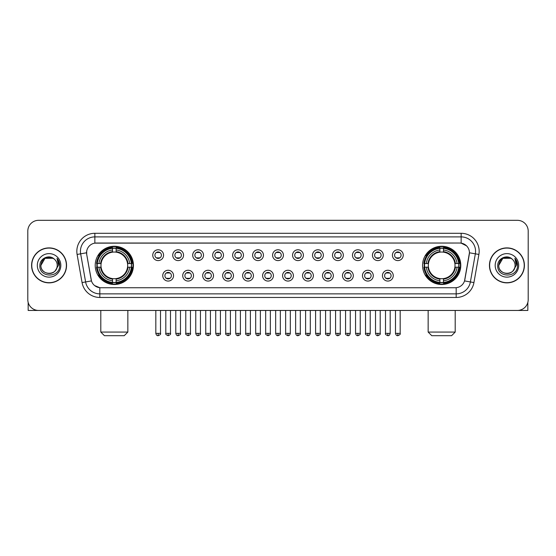<?xml version="1.0" encoding="UTF-8"?>
<svg xmlns="http://www.w3.org/2000/svg" width="556" height="556" viewBox="0 0 556 556"><rect width="100%" height="100%" fill="white"/><g stroke="black" fill="none" stroke-linecap="round" stroke-linejoin="round"><path stroke-width="0.83" d="M422.567 265.379A19.106 19.106 0 0 0 441.672 284.491A19.106 19.106 0 0 0 460.785 265.379A19.106 19.106 0 0 0 441.672 246.273A19.106 19.106 0 0 0 422.567 265.379M95.215 265.379A19.106 19.106 0 0 0 114.327 284.491A19.106 19.106 0 0 0 133.433 265.379A19.106 19.106 0 0 0 114.327 246.273A19.106 19.106 0 0 0 95.215 265.379M173.555 275.658A5.407 5.407 0 0 1 168.148 281.065A5.407 5.407 0 0 1 162.741 275.658A5.407 5.407 0 0 1 168.148 270.251A5.407 5.407 0 0 1 173.555 275.658M164.903 275.658A3.246 3.246 0 0 0 168.148 278.904A3.246 3.246 0 0 0 171.394 275.658A3.246 3.246 0 0 0 168.148 272.412A3.246 3.246 0 0 0 164.903 275.658M193.53 275.658A5.407 5.407 0 0 1 188.123 281.065A5.407 5.407 0 0 1 182.715 275.658A5.407 5.407 0 0 1 188.123 270.251A5.407 5.407 0 0 1 193.53 275.658M184.877 275.658A3.246 3.246 0 0 0 188.123 278.904A3.246 3.246 0 0 0 191.368 275.658A3.246 3.246 0 0 0 188.123 272.412A3.246 3.246 0 0 0 184.877 275.658M213.504 275.658A5.407 5.407 0 0 1 208.097 281.065A5.407 5.407 0 0 1 202.69 275.658A5.407 5.407 0 0 1 208.097 270.251A5.407 5.407 0 0 1 213.504 275.658M204.851 275.658A3.246 3.246 0 0 0 208.097 278.904A3.246 3.246 0 0 0 211.343 275.658A3.246 3.246 0 0 0 208.097 272.412A3.246 3.246 0 0 0 204.851 275.658M233.478 275.658A5.407 5.407 0 0 1 228.071 281.065A5.407 5.407 0 0 1 222.657 275.658A5.407 5.407 0 0 1 228.071 270.251A5.407 5.407 0 0 1 233.478 275.658M224.826 275.658A3.246 3.246 0 0 0 228.071 278.904A3.246 3.246 0 0 0 231.31 275.658A3.246 3.246 0 0 0 228.071 272.412A3.246 3.246 0 0 0 224.826 275.658M253.446 275.658A5.407 5.407 0 0 1 248.039 281.065A5.407 5.407 0 0 1 242.631 275.658A5.407 5.407 0 0 1 248.039 270.251A5.407 5.407 0 0 1 253.446 275.658M244.793 275.658A3.246 3.246 0 0 0 248.039 278.904A3.246 3.246 0 0 0 251.284 275.658A3.246 3.246 0 0 0 248.039 272.412A3.246 3.246 0 0 0 244.793 275.658M273.42 275.658A5.407 5.407 0 0 1 268.013 281.065A5.407 5.407 0 0 1 262.606 275.658A5.407 5.407 0 0 1 268.013 270.251A5.407 5.407 0 0 1 273.42 275.658M264.767 275.658A3.246 3.246 0 0 0 268.013 278.904A3.246 3.246 0 0 0 271.258 275.658A3.246 3.246 0 0 0 268.013 272.412A3.246 3.246 0 0 0 264.767 275.658M293.394 275.658A5.407 5.407 0 0 1 287.987 281.065A5.407 5.407 0 0 1 282.58 275.658A5.407 5.407 0 0 1 287.987 270.251A5.407 5.407 0 0 1 293.394 275.658M284.741 275.658A3.246 3.246 0 0 0 287.987 278.904A3.246 3.246 0 0 0 291.233 275.658A3.246 3.246 0 0 0 287.987 272.412A3.246 3.246 0 0 0 284.741 275.658M313.369 275.658A5.407 5.407 0 0 1 307.961 281.065A5.407 5.407 0 0 1 302.554 275.658A5.407 5.407 0 0 1 307.961 270.251A5.407 5.407 0 0 1 313.369 275.658M304.716 275.658A3.246 3.246 0 0 0 307.961 278.904A3.246 3.246 0 0 0 311.207 275.658A3.246 3.246 0 0 0 307.961 272.412A3.246 3.246 0 0 0 304.716 275.658M333.343 275.658A5.407 5.407 0 0 1 327.929 281.065A5.407 5.407 0 0 1 322.522 275.658A5.407 5.407 0 0 1 327.929 270.251A5.407 5.407 0 0 1 333.343 275.658M324.69 275.658A3.246 3.246 0 0 0 327.929 278.904A3.246 3.246 0 0 0 331.174 275.658A3.246 3.246 0 0 0 327.929 272.412A3.246 3.246 0 0 0 324.69 275.658M353.31 275.658A5.407 5.407 0 0 1 347.903 281.065A5.407 5.407 0 0 1 342.496 275.658A5.407 5.407 0 0 1 347.903 270.251A5.407 5.407 0 0 1 353.31 275.658M344.657 275.658A3.246 3.246 0 0 0 347.903 278.904A3.246 3.246 0 0 0 351.149 275.658A3.246 3.246 0 0 0 347.903 272.412A3.246 3.246 0 0 0 344.657 275.658M373.284 275.658A5.407 5.407 0 0 1 367.877 281.065A5.407 5.407 0 0 1 362.47 275.658A5.407 5.407 0 0 1 367.877 270.251A5.407 5.407 0 0 1 373.284 275.658M364.632 275.658A3.246 3.246 0 0 0 367.877 278.904A3.246 3.246 0 0 0 371.123 275.658A3.246 3.246 0 0 0 367.877 272.412A3.246 3.246 0 0 0 364.632 275.658M393.259 275.658A5.407 5.407 0 0 1 387.852 281.065A5.407 5.407 0 0 1 382.445 275.658A5.407 5.407 0 0 1 387.852 270.251A5.407 5.407 0 0 1 393.259 275.658M384.606 275.658A3.246 3.246 0 0 0 387.852 278.904A3.246 3.246 0 0 0 391.097 275.658A3.246 3.246 0 0 0 387.852 272.412A3.246 3.246 0 0 0 384.606 275.658M163.568 255.176A5.407 5.407 0 0 1 158.161 260.59A5.407 5.407 0 0 1 152.754 255.176A5.407 5.407 0 0 1 158.161 249.769A5.407 5.407 0 0 1 163.568 255.176M154.915 255.176A3.246 3.246 0 0 0 158.161 258.422A3.246 3.246 0 0 0 161.407 255.176A3.246 3.246 0 0 0 158.161 251.937A3.246 3.246 0 0 0 154.915 255.176M183.543 255.176A5.407 5.407 0 0 1 178.135 260.59A5.407 5.407 0 0 1 172.728 255.176A5.407 5.407 0 0 1 178.135 249.769A5.407 5.407 0 0 1 183.543 255.176M174.89 255.176A3.246 3.246 0 0 0 178.135 258.422A3.246 3.246 0 0 0 181.381 255.176A3.246 3.246 0 0 0 178.135 251.937A3.246 3.246 0 0 0 174.89 255.176M203.517 255.176A5.407 5.407 0 0 1 198.11 260.59A5.407 5.407 0 0 1 192.703 255.176A5.407 5.407 0 0 1 198.11 249.769A5.407 5.407 0 0 1 203.517 255.176M194.864 255.176A3.246 3.246 0 0 0 198.11 258.422A3.246 3.246 0 0 0 201.355 255.176A3.246 3.246 0 0 0 198.11 251.937A3.246 3.246 0 0 0 194.864 255.176M223.491 255.176A5.407 5.407 0 0 1 218.084 260.59A5.407 5.407 0 0 1 212.677 255.176A5.407 5.407 0 0 1 218.084 249.769A5.407 5.407 0 0 1 223.491 255.176M214.838 255.176A3.246 3.246 0 0 0 218.084 258.422A3.246 3.246 0 0 0 221.33 255.176A3.246 3.246 0 0 0 218.084 251.937A3.246 3.246 0 0 0 214.838 255.176M243.465 255.176A5.407 5.407 0 0 1 238.051 260.59A5.407 5.407 0 0 1 232.644 255.176A5.407 5.407 0 0 1 238.051 249.769A5.407 5.407 0 0 1 243.465 255.176M234.813 255.176A3.246 3.246 0 0 0 238.051 258.422A3.246 3.246 0 0 0 241.297 255.176A3.246 3.246 0 0 0 238.051 251.937A3.246 3.246 0 0 0 234.813 255.176M263.433 255.176A5.407 5.407 0 0 1 258.026 260.59A5.407 5.407 0 0 1 252.619 255.176A5.407 5.407 0 0 1 258.026 249.769A5.407 5.407 0 0 1 263.433 255.176M254.78 255.176A3.246 3.246 0 0 0 258.026 258.422A3.246 3.246 0 0 0 261.271 255.176A3.246 3.246 0 0 0 258.026 251.937A3.246 3.246 0 0 0 254.78 255.176M283.407 255.176A5.407 5.407 0 0 1 278 260.59A5.407 5.407 0 0 1 272.593 255.176A5.407 5.407 0 0 1 278 249.769A5.407 5.407 0 0 1 283.407 255.176M274.754 255.176A3.246 3.246 0 0 0 278 258.422A3.246 3.246 0 0 0 281.246 255.176A3.246 3.246 0 0 0 278 251.937A3.246 3.246 0 0 0 274.754 255.176M303.381 255.176A5.407 5.407 0 0 1 297.974 260.59A5.407 5.407 0 0 1 292.567 255.176A5.407 5.407 0 0 1 297.974 249.769A5.407 5.407 0 0 1 303.381 255.176M294.729 255.176A3.246 3.246 0 0 0 297.974 258.422A3.246 3.246 0 0 0 301.22 255.176A3.246 3.246 0 0 0 297.974 251.937A3.246 3.246 0 0 0 294.729 255.176M323.356 255.176A5.407 5.407 0 0 1 317.949 260.59A5.407 5.407 0 0 1 312.535 255.176A5.407 5.407 0 0 1 317.949 249.769A5.407 5.407 0 0 1 323.356 255.176M314.703 255.176A3.246 3.246 0 0 0 317.949 258.422A3.246 3.246 0 0 0 321.187 255.176A3.246 3.246 0 0 0 317.949 251.937A3.246 3.246 0 0 0 314.703 255.176M343.323 255.176A5.407 5.407 0 0 1 337.916 260.59A5.407 5.407 0 0 1 332.509 255.176A5.407 5.407 0 0 1 337.916 249.769A5.407 5.407 0 0 1 343.323 255.176M334.67 255.176A3.246 3.246 0 0 0 337.916 258.422A3.246 3.246 0 0 0 341.162 255.176A3.246 3.246 0 0 0 337.916 251.937A3.246 3.246 0 0 0 334.67 255.176M363.297 255.176A5.407 5.407 0 0 1 357.89 260.59A5.407 5.407 0 0 1 352.483 255.176A5.407 5.407 0 0 1 357.89 249.769A5.407 5.407 0 0 1 363.297 255.176M354.645 255.176A3.246 3.246 0 0 0 357.89 258.422A3.246 3.246 0 0 0 361.136 255.176A3.246 3.246 0 0 0 357.89 251.937A3.246 3.246 0 0 0 354.645 255.176M383.272 255.176A5.407 5.407 0 0 1 377.865 260.59A5.407 5.407 0 0 1 372.457 255.176A5.407 5.407 0 0 1 377.865 249.769A5.407 5.407 0 0 1 383.272 255.176M374.619 255.176A3.246 3.246 0 0 0 377.865 258.422A3.246 3.246 0 0 0 381.11 255.176A3.246 3.246 0 0 0 377.865 251.937A3.246 3.246 0 0 0 374.619 255.176M403.246 255.176A5.407 5.407 0 0 1 397.839 260.59A5.407 5.407 0 0 1 392.432 255.176A5.407 5.407 0 0 1 397.839 249.769A5.407 5.407 0 0 1 403.246 255.176M394.593 255.176A3.246 3.246 0 0 0 397.839 258.422A3.246 3.246 0 0 0 401.084 255.176A3.246 3.246 0 0 0 397.839 251.937A3.246 3.246 0 0 0 394.593 255.176M82.066 282.573L77.103 254.453A18.028 18.028 0 0 1 94.854 233.298L461.146 233.298A18.028 18.028 0 0 1 478.897 254.453L473.934 282.573A18.028 18.028 0 0 1 456.184 297.467L99.816 297.467A18.028 18.028 0 0 1 82.066 282.573L85.61 281.948L80.655 253.828A14.421 14.421 0 0 1 94.854 236.898L461.146 236.898A14.421 14.421 0 0 1 475.345 253.828L470.39 281.948A14.421 14.421 0 0 1 456.184 293.86L99.816 293.86A14.421 14.421 0 0 1 85.61 281.948L91.462 280.912L86.715 254.453A9.737 9.737 0 0 1 96.299 243.028L459.701 243.028A9.737 9.737 0 0 1 469.285 254.453L464.837 279.689A9.737 9.737 0 0 1 455.253 287.737L100.747 287.737A9.737 9.737 0 0 1 91.163 279.689L86.715 254.453L86.673 251.319M96.932 267.186A17.486 17.486 0 0 1 96.932 263.579M424.284 267.186A17.486 17.486 0 0 1 424.284 263.579M31.588 265.379A17.486 17.486 0 0 0 49.074 282.865A17.486 17.486 0 0 0 66.553 265.379A17.486 17.486 0 0 0 49.074 247.9A17.486 17.486 0 0 0 31.588 265.379M489.447 265.379A17.486 17.486 0 0 0 506.926 282.865A17.486 17.486 0 0 0 524.412 265.379A17.486 17.486 0 0 0 506.926 247.9A17.486 17.486 0 0 0 489.447 265.379M94.854 233.298L94.854 243.139L459.701 243.028L461.146 243.139L466.581 245.877M455.253 287.737L100.747 287.737M99.816 297.467L99.816 287.688L94.617 285.562M478.897 254.453L469.438 252.785L464.538 280.912L473.934 282.573M528.2 231.129A10.814 10.814 0 0 0 517.386 220.315L38.614 220.315A10.814 10.814 0 0 0 27.8 231.129L27.8 299.628A10.814 10.814 0 0 0 38.614 310.45L517.386 310.45A10.814 10.814 0 0 0 528.2 299.628L528.2 231.129L528.2 299.628M27.8 231.129L27.8 299.628M517.386 220.315L38.614 220.315M38.614 310.45L517.386 310.45M66.373 265.379A17.305 17.305 0 0 0 49.074 248.08A17.305 17.305 0 0 0 31.768 265.379A17.305 17.305 0 0 0 49.074 282.684A17.305 17.305 0 0 0 66.373 265.379M53.147 258.325L54.412 259.228A8.145 8.145 0 0 1 57.219 265.379C57.72 275.894 40.421 275.894 40.922 265.379L44.994 258.325L53.147 258.325L54.412 259.228C49.408 253.988 39.782 258.304 39.872 265.379C38.955 277.958 59.346 278.292 59.68 265.99L59.694 265.379C59.666 262.71 58.776 260.361 57.032 258.338L58.436 265.379L55.315 270.619A8.145 8.145 0 0 0 57.219 265.379C57.72 275.894 40.421 275.894 40.922 265.379C41.714 259.527 45.071 256.886 50.992 257.463M55.315 270.619C50.992 276.464 40.498 272.725 40.922 265.379M37.315 265.379A11.752 11.752 0 0 0 49.074 277.138A11.752 11.752 0 0 0 60.826 265.379A11.752 11.752 0 0 0 49.074 253.626A11.752 11.752 0 0 0 37.315 265.379M57.108 258.429L59.694 265.692M28.161 302.401L28.161 310.45L69.98 310.45M524.232 265.379A17.305 17.305 0 0 0 506.926 248.08A17.305 17.305 0 0 0 489.627 265.379A17.305 17.305 0 0 0 506.926 282.684A17.305 17.305 0 0 0 524.232 265.379M512.264 259.228A8.145 8.145 0 0 1 515.078 265.379C515.579 275.894 498.28 275.894 498.781 265.379L502.853 258.325L511.006 258.325L512.264 259.228C507.267 253.988 497.641 258.304 497.731 265.379C496.814 277.958 517.205 278.292 517.539 265.99L517.553 265.379C517.525 262.71 516.635 260.361 514.891 258.338L516.295 265.379L513.174 270.619A8.145 8.145 0 0 0 515.078 265.379C515.579 275.894 498.28 275.894 498.781 265.379C499.573 259.527 502.93 256.886 508.851 257.463M513.174 270.619C508.851 276.464 498.357 272.725 498.781 265.379M495.174 265.379A11.752 11.752 0 0 0 506.926 277.138A11.752 11.752 0 0 0 518.685 265.379A11.752 11.752 0 0 0 506.926 253.626A11.752 11.752 0 0 0 495.174 265.379M514.967 258.429L517.553 265.692M124.238 335.685L104.41 335.685L100.803 332.078L127.845 332.078L124.238 335.685M116.128 282.448L116.128 283.171A17.882 17.882 0 0 0 132.113 267.186L131.39 267.186A17.16 17.16 0 0 1 116.128 282.448L116.128 280.78A15.505 15.505 0 0 0 129.722 267.186L127.539 267.186A13.337 13.337 0 0 0 116.128 252.167L116.128 248.317A17.16 17.16 0 0 1 131.39 263.579L132.113 263.579A17.882 17.882 0 0 0 116.128 247.594L116.128 248.317M97.258 267.186L96.535 267.186A17.882 17.882 0 0 0 112.52 283.171L112.52 282.448A17.16 17.16 0 0 1 97.258 267.186L98.926 267.186A15.505 15.505 0 0 0 112.52 280.78L112.52 278.598A13.337 13.337 0 0 0 127.539 267.186L128.075 267.186A13.865 13.865 0 0 1 116.128 279.133L116.128 280.78M112.52 248.317L112.52 247.594A17.882 17.882 0 0 0 96.535 263.579L97.258 263.579A17.16 17.16 0 0 1 112.52 248.317L112.52 249.985A15.505 15.505 0 0 0 98.926 263.579L101.109 263.579A13.337 13.337 0 0 0 112.52 278.598L112.52 279.133A13.865 13.865 0 0 1 100.573 267.186L98.926 267.186M97.293 267.186A17.125 17.125 0 0 1 97.293 263.579M116.128 248.351A17.125 17.125 0 0 0 112.52 248.351M131.355 263.579A17.125 17.125 0 0 1 131.355 267.186M131.39 263.579L129.722 263.579A15.505 15.505 0 0 0 116.128 249.985M129.722 267.186L131.39 267.186M112.52 280.78L112.52 282.448M127.539 263.579L129.722 263.579M116.128 278.619L116.128 279.133M112.52 278.598A13.337 13.337 0 0 1 101.109 267.186L100.573 267.186M116.128 282.413A17.125 17.125 0 0 1 112.52 282.413M98.926 263.579L97.258 263.579M112.52 252.139L112.52 249.985M116.128 252.167A13.337 13.337 0 0 0 101.109 263.579L100.573 263.579A13.865 13.865 0 0 1 112.52 251.632M116.128 252.146L116.128 251.632A13.865 13.865 0 0 1 128.075 263.579M99.322 255.649L98.301 255.649A18.744 18.744 0 0 1 133.072 265.379A18.744 18.744 0 0 1 98.301 275.116L99.322 275.116M451.59 335.685L431.762 335.685L428.155 332.078L455.197 332.078L451.59 335.685M443.479 282.448L443.479 283.171A17.882 17.882 0 0 0 459.464 267.186L458.742 267.186A17.16 17.16 0 0 1 443.479 282.448L443.479 280.78A15.505 15.505 0 0 0 457.074 267.186L454.891 267.186A13.337 13.337 0 0 0 443.479 252.167L443.479 248.317A17.16 17.16 0 0 1 458.742 263.579L459.464 263.579A17.882 17.882 0 0 0 443.479 247.594L443.479 248.317M424.61 267.186L423.887 267.186A17.882 17.882 0 0 0 439.872 283.171L439.872 282.448A17.16 17.16 0 0 1 424.61 267.186L426.278 267.186A15.505 15.505 0 0 0 439.872 280.78L439.872 278.598A13.337 13.337 0 0 0 454.891 267.186L455.427 267.186A13.865 13.865 0 0 1 443.479 279.133L443.479 280.78M439.872 248.317L439.872 247.594A17.882 17.882 0 0 0 423.887 263.579L424.61 263.579A17.16 17.16 0 0 1 439.872 248.317L439.872 249.985A15.505 15.505 0 0 0 426.278 263.579L428.461 263.579A13.337 13.337 0 0 0 439.872 278.598L439.872 279.133A13.865 13.865 0 0 1 427.925 267.186L426.278 267.186M424.645 267.186A17.125 17.125 0 0 1 424.645 263.579M443.479 248.351A17.125 17.125 0 0 0 439.872 248.351M458.707 263.579A17.125 17.125 0 0 1 458.707 267.186M458.742 263.579L457.074 263.579A15.505 15.505 0 0 0 443.479 249.985M457.074 267.186L458.742 267.186M439.872 280.78L439.872 282.448M454.891 263.579L457.074 263.579M443.479 278.619L443.479 279.133M439.872 278.598A13.337 13.337 0 0 1 428.461 267.186L427.925 267.186M443.479 282.413A17.125 17.125 0 0 1 439.872 282.413M426.278 263.579L424.61 263.579M439.872 252.139L439.872 249.985M443.479 252.167A13.337 13.337 0 0 0 428.461 263.579L427.925 263.579A13.865 13.865 0 0 1 439.872 251.632M443.479 252.146L443.479 251.632A13.865 13.865 0 0 1 455.427 263.579M426.674 255.649L425.653 255.649A18.744 18.744 0 0 1 460.424 265.379A18.744 18.744 0 0 1 425.653 275.116L426.674 275.116M157.084 258.241L157.084 257.727A2.766 2.766 0 0 0 159.245 257.727L159.245 258.241M159.245 252.118L159.245 252.632A2.766 2.766 0 0 0 157.084 252.632L157.084 252.118M177.058 258.241L177.058 257.727A2.766 2.766 0 0 0 179.22 257.727L179.22 258.241M179.22 252.118L179.22 252.632A2.766 2.766 0 0 0 177.058 252.632L177.058 252.118M197.026 258.241L197.026 257.727A2.766 2.766 0 0 0 199.194 257.727L199.194 258.241M199.194 252.118L199.194 252.632A2.766 2.766 0 0 0 197.026 252.632L197.026 252.118M217 258.241L217 257.727A2.766 2.766 0 0 0 219.161 257.727L219.161 258.241M219.161 252.118L219.161 252.632A2.766 2.766 0 0 0 217 252.632L217 252.118M236.974 258.241L236.974 257.727A2.766 2.766 0 0 0 239.136 257.727L239.136 258.241M239.136 252.118L239.136 252.632A2.766 2.766 0 0 0 236.974 252.632L236.974 252.118M256.948 258.241L256.948 257.727A2.766 2.766 0 0 0 259.11 257.727L259.11 258.241M259.11 252.118L259.11 252.632A2.766 2.766 0 0 0 256.948 252.632L256.948 252.118M276.916 258.241L276.916 257.727A2.766 2.766 0 0 0 279.084 257.727L279.084 258.241M279.084 252.118L279.084 252.632A2.766 2.766 0 0 0 276.916 252.632L276.916 252.118M296.89 258.241L296.89 257.727A2.766 2.766 0 0 0 299.052 257.727L299.052 258.241M299.052 252.118L299.052 252.632A2.766 2.766 0 0 0 296.89 252.632L296.89 252.118M316.864 258.241L316.864 257.727A2.766 2.766 0 0 0 319.026 257.727L319.026 258.241M319.026 252.118L319.026 252.632A2.766 2.766 0 0 0 316.864 252.632L316.864 252.118M336.839 258.241L336.839 257.727A2.766 2.766 0 0 0 339 257.727L339 258.241M339 252.118L339 252.632A2.766 2.766 0 0 0 336.839 252.632L336.839 252.118M356.806 258.241L356.806 257.727A2.766 2.766 0 0 0 358.974 257.727L358.974 258.241M358.974 252.118L358.974 252.632A2.766 2.766 0 0 0 356.806 252.632L356.806 252.118M376.78 258.241L376.78 257.727A2.766 2.766 0 0 0 378.942 257.727L378.942 258.241M378.942 252.118L378.942 252.632A2.766 2.766 0 0 0 376.78 252.632L376.78 252.118M396.755 258.241L396.755 257.727A2.766 2.766 0 0 0 398.916 257.727L398.916 258.241M398.916 252.118L398.916 252.632A2.766 2.766 0 0 0 396.755 252.632L396.755 252.118M167.071 278.716L167.071 278.202A2.766 2.766 0 0 0 169.232 278.202L169.232 278.716M169.232 272.6L169.232 273.114A2.766 2.766 0 0 0 167.071 273.114L167.071 272.6M187.038 278.716L187.038 278.202A2.766 2.766 0 0 0 189.207 278.202L189.207 278.716M189.207 272.6L189.207 273.114A2.766 2.766 0 0 0 187.038 273.114L187.038 272.6M207.013 278.716L207.013 278.202A2.766 2.766 0 0 0 209.174 278.202L209.174 278.716M209.174 272.6L209.174 273.114A2.766 2.766 0 0 0 207.013 273.114L207.013 272.6M226.987 278.716L226.987 278.202A2.766 2.766 0 0 0 229.148 278.202L229.148 278.716M229.148 272.6L229.148 273.114A2.766 2.766 0 0 0 226.987 273.114L226.987 272.6M246.961 278.716L246.961 278.202A2.766 2.766 0 0 0 249.123 278.202L249.123 278.716M249.123 272.6L249.123 273.114A2.766 2.766 0 0 0 246.961 273.114L246.961 272.6M266.929 278.716L266.929 278.202A2.766 2.766 0 0 0 269.097 278.202L269.097 278.716M269.097 272.6L269.097 273.114A2.766 2.766 0 0 0 266.929 273.114L266.929 272.6M286.903 278.716L286.903 278.202A2.766 2.766 0 0 0 289.071 278.202L289.071 278.716M289.071 272.6L289.071 273.114A2.766 2.766 0 0 0 286.903 273.114L286.903 272.6M306.877 278.716L306.877 278.202A2.766 2.766 0 0 0 309.039 278.202L309.039 278.716M309.039 272.6L309.039 273.114A2.766 2.766 0 0 0 306.877 273.114L306.877 272.6M326.852 278.716L326.852 278.202A2.766 2.766 0 0 0 329.013 278.202L329.013 278.716M329.013 272.6L329.013 273.114A2.766 2.766 0 0 0 326.852 273.114L326.852 272.6M346.826 278.716L346.826 278.202A2.766 2.766 0 0 0 348.987 278.202L348.987 278.716M348.987 272.6L348.987 273.114A2.766 2.766 0 0 0 346.826 273.114L346.826 272.6M366.793 278.716L366.793 278.202A2.766 2.766 0 0 0 368.962 278.202L368.962 278.716M368.962 272.6L368.962 273.114A2.766 2.766 0 0 0 366.793 273.114L366.793 272.6M386.767 278.716L386.767 278.202A2.766 2.766 0 0 0 388.929 278.202L388.929 278.716M388.929 272.6L388.929 273.114A2.766 2.766 0 0 0 386.767 273.114L386.767 272.6M527.839 302.401L527.839 310.45L486.02 310.45M461.146 233.298L461.146 243.139M77.103 254.453L80.655 253.828A14.421 14.421 0 0 1 80.432 251.319M80.655 253.828L86.562 252.785M456.184 287.688L456.184 297.467M116.128 278.598A13.337 13.337 0 0 0 127.539 267.186M112.52 282.573A17.285 17.285 0 0 0 116.128 282.573M131.515 267.186A17.285 17.285 0 0 0 131.515 263.579M116.128 248.191A17.285 17.285 0 0 0 112.52 248.191M443.479 278.598A13.337 13.337 0 0 0 454.891 267.186M439.872 282.573A17.285 17.285 0 0 0 443.479 282.573M458.867 267.186A17.285 17.285 0 0 0 458.867 263.579M443.479 248.191A17.285 17.285 0 0 0 439.872 248.191M158.161 333.343L155.819 333.343C156.229 335.011 157.007 335.789 158.161 335.685L158.161 333.343L160.51 333.343L160.51 310.45M178.135 333.343L175.793 333.343C176.203 335.011 176.982 335.789 178.135 335.685L178.135 333.343L180.478 333.343L180.478 310.45M198.11 333.343L195.768 333.343C196.178 335.011 196.956 335.789 198.11 335.685L198.11 333.343L200.452 333.343L200.452 310.45M218.084 333.343L215.735 333.343C216.145 335.011 216.93 335.789 218.084 335.685L218.084 333.343L220.426 333.343L220.426 310.45M238.051 333.343L235.709 333.343C236.119 335.011 236.905 335.789 238.051 335.685L238.051 333.343L240.4 333.343L240.4 310.45M258.026 333.343L255.684 333.343C256.094 335.011 256.872 335.789 258.026 335.685L258.026 333.343L260.368 333.343L260.368 310.45M278 333.343L275.658 333.343C276.068 335.011 276.846 335.789 278 335.685L278 333.343L280.342 333.343L280.342 310.45M297.974 333.343L295.632 333.343C296.035 335.011 296.821 335.789 297.974 335.685L297.974 333.343L300.316 333.343L300.316 310.45M317.949 333.343L315.599 333.343C316.01 335.011 316.795 335.789 317.949 335.685L317.949 333.343L320.291 333.343L320.291 310.45M337.916 333.343L335.574 333.343C335.984 335.011 336.762 335.789 337.916 335.685L337.916 333.343L340.265 333.343L340.265 310.45M357.89 333.343L355.548 333.343C355.958 335.011 356.737 335.789 357.89 335.685L357.89 333.343L360.232 333.343L360.232 310.45M377.865 333.343L375.522 333.343C375.932 335.011 376.711 335.789 377.865 335.685L377.865 333.343L380.207 333.343L380.207 310.45M397.839 333.343L395.49 333.343C395.9 335.011 396.685 335.789 397.839 335.685L397.839 333.343L400.181 333.343L400.181 310.45M168.148 333.343L165.806 333.343C165.334 334.086 166.112 334.872 168.148 335.685L168.148 333.343L170.49 333.343L170.49 310.45M188.123 333.343L185.78 333.343C185.301 334.086 186.086 334.872 188.123 335.685L188.123 333.343L190.465 333.343L190.465 310.45M208.097 333.343L205.755 333.343C205.275 334.086 206.061 334.872 208.097 335.685L208.097 333.343L210.439 333.343L210.439 310.45M228.071 333.343L225.722 333.343C225.25 334.086 226.028 334.872 228.071 335.685L228.071 333.343L230.413 333.343L230.413 310.45M248.039 333.343L245.696 333.343C245.224 334.086 246.002 334.872 248.039 335.685L248.039 333.343L250.388 333.343L250.388 310.45M268.013 333.343L265.671 333.343C265.198 334.086 265.976 334.872 268.013 335.685L268.013 333.343L270.355 333.343L270.355 310.45M287.987 333.343L285.645 333.343C285.165 334.086 285.951 334.872 287.987 335.685L287.987 333.343L290.329 333.343L290.329 310.45M307.961 333.343L305.612 333.343C305.14 334.086 305.918 334.872 307.961 335.685L307.961 333.343L310.304 333.343L310.304 310.45M327.929 333.343L325.587 333.343C325.114 334.086 325.892 334.872 327.929 335.685L327.929 333.343L330.278 333.343L330.278 310.45M347.903 333.343L345.561 333.343C345.088 334.086 345.867 334.872 347.903 335.685L347.903 333.343L350.245 333.343L350.245 310.45M367.877 333.343L365.535 333.343C365.056 334.086 365.841 334.872 367.877 335.685L367.877 333.343L370.22 333.343L370.22 310.45M387.852 333.343L385.51 333.343C385.03 334.086 385.815 334.872 387.852 335.685L387.852 333.343L390.194 333.343L390.194 310.45M127.845 310.45L127.845 332.078M100.803 310.45L100.803 332.078M455.197 310.45L455.197 332.078M428.155 310.45L428.155 332.078M155.819 333.343L155.819 310.45M160.51 333.343C160.983 334.086 160.204 334.872 158.161 335.685M175.793 333.343L175.793 310.45M180.478 333.343C180.957 334.086 180.172 334.872 178.135 335.685M195.768 333.343L195.768 310.45M200.452 333.343C200.924 334.086 200.146 334.872 198.11 335.685M215.735 333.343L215.735 310.45M220.426 333.343C220.899 334.086 220.12 334.872 218.084 335.685M235.709 333.343L235.709 310.45M240.4 333.343C240.873 334.086 240.095 334.872 238.051 335.685M255.684 333.343L255.684 310.45M260.368 333.343C260.847 334.086 260.062 334.872 258.026 335.685M275.658 333.343L275.658 310.45M280.342 333.343C280.822 334.086 280.036 334.872 278 335.685M295.632 333.343L295.632 310.45M300.316 333.343C300.789 334.086 300.011 334.872 297.974 335.685M315.599 333.343L315.599 310.45M320.291 333.343C320.763 334.086 319.985 334.872 317.949 335.685M335.574 333.343L335.574 310.45M340.265 333.343C340.738 334.086 339.959 334.872 337.916 335.685M355.548 333.343L355.548 310.45M360.232 333.343C360.712 334.086 359.927 334.872 357.89 335.685M375.522 333.343L375.522 310.45M380.207 333.343C380.679 334.086 379.901 334.872 377.865 335.685M395.49 333.343L395.49 310.45M400.181 333.343C400.654 334.086 399.875 334.872 397.839 335.685M165.806 333.343L165.806 310.45M170.49 333.343C170.97 334.086 170.185 334.872 168.148 335.685M185.78 333.343L185.78 310.45M190.465 333.343C190.944 334.086 190.159 334.872 188.123 335.685M205.755 333.343L205.755 310.45M210.439 333.343C210.912 334.086 210.133 334.872 208.097 335.685M225.722 333.343L225.722 310.45M230.413 333.343C230.886 334.086 230.108 334.872 228.071 335.685M245.696 333.343L245.696 310.45M250.388 333.343C250.86 334.086 250.082 334.872 248.039 335.685M265.671 333.343L265.671 310.45M270.355 333.343C270.835 334.086 270.049 334.872 268.013 335.685M285.645 333.343L285.645 310.45M290.329 333.343C289.919 335.011 289.141 335.789 287.987 335.685M305.612 333.343L305.612 310.45M310.304 333.343C309.894 335.011 309.115 335.789 307.961 335.685M325.587 333.343L325.587 310.45M330.278 333.343C329.868 335.011 329.082 335.789 327.929 335.685M345.561 333.343L345.561 310.45M350.245 333.343C349.842 335.011 349.057 335.789 347.903 335.685M365.535 333.343L365.535 310.45M370.22 333.343C369.81 335.011 369.031 335.789 367.877 335.685M385.51 333.343L385.51 310.45M390.194 333.343C389.784 335.011 389.005 335.789 387.852 335.685"/></g></svg>
